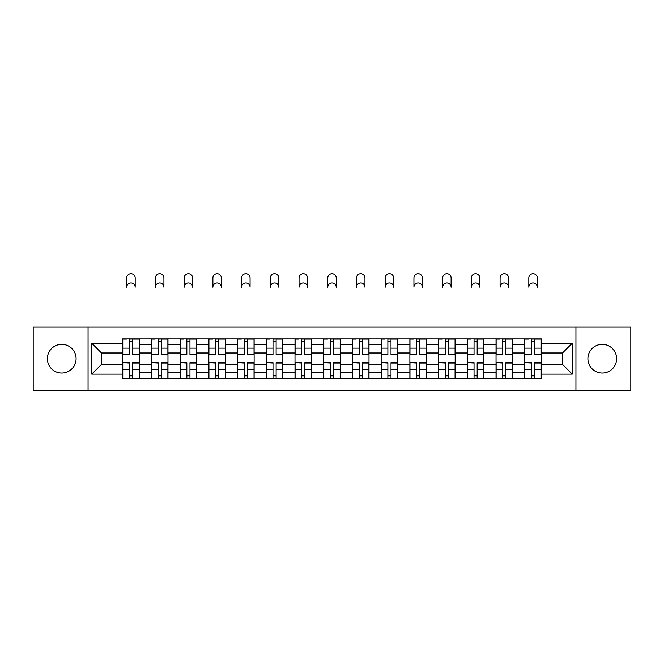 <?xml version="1.0" encoding="UTF-8"?>
<svg xmlns="http://www.w3.org/2000/svg" width="664" height="664" viewBox="0 0 664 664"><rect width="100%" height="100%" fill="white"/><g stroke="black" fill="none" stroke-linecap="round" stroke-linejoin="round"><path stroke-width="1" d="M602.265 344.334A14.359 14.359 0 0 0 587.906 358.693A14.359 14.359 0 0 0 602.265 373.052A14.359 14.359 0 0 0 616.624 358.693A14.359 14.359 0 0 0 602.265 344.334M61.735 344.334A14.359 14.359 0 0 0 47.376 358.693A14.359 14.359 0 0 0 61.735 373.052A14.359 14.359 0 0 0 76.094 358.693A14.359 14.359 0 0 0 61.735 344.334M575.937 390.266L630.8 390.266L630.8 327.12L33.2 327.12L33.2 390.266L575.937 390.266L575.937 327.12M151.392 378.488L151.392 344.516L139.241 344.516L139.241 378.488M139.241 344.516L139.241 338.906M151.392 344.516L151.392 338.906M167.967 338.906L167.967 378.488M180.118 378.488L180.118 338.906M196.685 338.906L196.685 378.488M208.836 378.488L208.836 338.906M225.403 338.906L225.403 378.488M237.554 378.488L237.554 338.906M254.121 338.906L254.121 378.488M266.272 378.488L266.272 338.906M282.847 338.906L282.847 378.488M294.999 378.488L294.999 338.906M311.565 338.906L311.565 378.488M323.717 378.488L323.717 338.906M340.283 338.906L340.283 378.488M352.435 378.488L352.435 338.906M369.001 338.906L369.001 378.488M381.153 378.488L381.153 338.906M397.728 338.906L397.728 378.488M409.879 378.488L409.879 338.906M426.446 338.906L426.446 378.488M438.597 378.488L438.597 338.906M455.164 338.906L455.164 378.488M467.315 378.488L467.315 338.906M483.882 338.906L483.882 378.488M496.033 378.488L496.033 338.906M512.608 338.906L512.608 378.488M524.759 378.488L524.759 338.906M524.759 364.403L512.608 364.403M496.033 364.403L483.882 364.403M467.315 364.403L455.164 364.403M438.597 364.403L426.446 364.403M409.879 364.403L397.728 364.403M381.153 364.403L369.001 364.403M352.435 364.403L340.283 364.403M323.717 364.403L311.565 364.403M294.999 364.403L282.847 364.403M266.272 364.403L254.121 364.403M237.554 364.403L225.403 364.403M208.836 364.403L196.685 364.403M180.118 364.403L167.967 364.403M151.392 364.403L139.241 364.403M524.759 352.991L512.608 352.991M496.033 352.991L483.882 352.991M467.315 352.991L455.164 352.991M438.597 352.991L426.446 352.991M409.879 352.991L397.728 352.991M381.153 352.991L369.001 352.991M352.435 352.991L340.283 352.991M323.717 352.991L311.565 352.991M294.999 352.991L282.847 352.991M266.272 352.991L254.121 352.991M237.554 352.991L225.403 352.991M208.836 352.991L196.685 352.991M180.118 352.991L167.967 352.991M151.392 352.991L139.241 352.991M101.501 364.403L122.674 364.403L122.674 352.991L101.501 352.991L101.501 364.403L91.748 374.156L91.748 343.23L122.674 343.23L122.674 352.991M541.326 352.991L541.326 364.403L562.499 364.403L562.499 352.991L541.326 352.991L541.326 338.906L122.674 338.906L122.674 343.23M541.326 343.23L572.252 343.23L572.252 374.156L541.326 374.156L541.326 364.403M122.674 364.403L122.674 378.488L541.326 378.488L541.326 374.156M122.674 374.156L91.748 374.156M88.063 390.266L88.063 327.12M132.526 375.724L129.397 375.724M129.397 341.669L132.526 341.669M161.244 375.724L158.115 375.724M158.115 341.669L161.244 341.669M189.962 375.724L186.833 375.724M186.833 341.669L189.962 341.669M218.688 375.724L215.551 375.724M215.551 341.669L218.688 341.669M247.406 375.724L244.277 375.724M244.277 341.669L247.406 341.669M276.124 375.724L272.995 375.724M272.995 341.669L276.124 341.669M304.842 375.724L301.713 375.724M301.713 341.669L304.842 341.669M333.569 375.724L330.431 375.724M330.431 341.669L333.569 341.669M362.287 375.724L359.158 375.724M359.158 341.669L362.287 341.669M391.005 375.724L387.876 375.724M387.876 341.669L391.005 341.669M419.723 375.724L416.594 375.724M416.594 341.669L419.723 341.669M448.449 375.724L445.312 375.724M445.312 341.669L448.449 341.669M477.167 375.724L474.038 375.724M474.038 341.669L477.167 341.669M505.885 375.724L502.756 375.724M502.756 341.669L505.885 341.669M534.603 375.724L531.474 375.724M531.474 341.669L534.603 341.669M91.748 343.23L101.501 352.991M562.499 364.403L572.252 374.156M562.499 352.991L572.252 343.23M135.19 287.172A4.233 4.233 0 0 0 130.957 282.939A4.233 4.233 0 0 0 126.724 287.172L126.724 277.967A4.233 4.233 0 0 1 130.957 273.734A4.233 4.233 0 0 1 135.19 277.967L135.19 287.172M132.526 354.344L139.149 354.734L132.526 354.734L132.526 339.088L139.149 339.088L135.473 339.088M139.149 354.344L139.149 339.088M129.397 341.479L132.526 341.479M126.45 339.088L122.765 339.088L122.765 354.734L129.397 354.734L129.397 339.088L135.19 338.906M122.765 339.088L126.724 338.906M129.397 363.042L122.765 362.652L129.397 362.652L129.397 378.306L122.765 378.306L126.45 378.306M122.765 363.042L122.765 378.306M132.526 375.907L129.397 375.907M135.473 378.306L139.149 378.306L139.149 362.652L132.526 362.652L132.526 378.306L126.724 378.306M139.149 378.306L135.19 378.306M163.917 287.172A4.233 4.233 0 0 0 159.675 282.939A4.233 4.233 0 0 0 155.442 287.172L155.442 277.967A4.233 4.233 0 0 1 159.675 273.734A4.233 4.233 0 0 1 163.917 277.967L163.917 287.172M161.244 354.344L167.876 354.734L161.244 354.734L161.244 339.088L167.876 339.088L164.191 339.088M167.876 354.344L167.876 339.088M158.115 341.479L161.244 341.479M155.168 339.088L151.483 339.088L151.483 354.734L158.115 354.734L158.115 339.088L163.917 338.906M151.483 339.088L155.442 338.906M192.635 287.172A4.233 4.233 0 0 0 188.402 282.939A4.233 4.233 0 0 0 184.169 287.172L184.169 277.967A4.233 4.233 0 0 1 188.402 273.734A4.233 4.233 0 0 1 192.635 277.967L192.635 287.172M189.962 354.344L196.594 354.734L189.962 354.734L189.962 339.088L196.594 339.088L192.909 339.088M196.594 354.344L196.594 339.088M186.833 341.479L189.962 341.479M183.887 339.088L180.21 339.088L180.21 354.734L186.833 354.734L186.833 339.088L192.635 338.906M180.21 339.088L184.169 338.906M158.115 363.042L151.483 362.652L158.115 362.652L158.115 378.306L151.483 378.306L155.168 378.306M151.483 363.042L151.483 378.306M161.244 375.907L158.115 375.907M164.191 378.306L167.876 378.306L167.876 362.652L161.244 362.652L161.244 378.306L155.442 378.306M167.876 378.306L163.917 378.306M186.833 363.042L180.21 362.652L186.833 362.652L186.833 378.306L180.21 378.306L183.887 378.306M180.21 363.042L180.21 378.306M189.962 375.907L186.833 375.907M192.909 378.306L196.594 378.306L196.594 362.652L189.962 362.652L189.962 378.306L184.169 378.306M196.594 378.306L192.635 378.306M221.353 287.172A4.233 4.233 0 0 0 217.12 282.939A4.233 4.233 0 0 0 212.887 287.172L212.887 277.967A4.233 4.233 0 0 1 217.12 273.734A4.233 4.233 0 0 1 221.353 277.967L221.353 287.172M218.688 354.344L225.312 354.734L218.688 354.734L218.688 339.088L225.312 339.088L221.627 339.088M225.312 354.344L225.312 339.088M215.551 341.479L218.688 341.479M212.613 339.088L208.928 339.088L208.928 354.734L215.551 354.734L215.551 339.088L221.353 338.906M208.928 339.088L212.887 338.906M250.071 287.172A4.233 4.233 0 0 0 245.838 282.939A4.233 4.233 0 0 0 241.605 287.172L241.605 277.967A4.233 4.233 0 0 1 245.838 273.734A4.233 4.233 0 0 1 250.071 277.967L250.071 287.172M247.406 354.344L254.03 354.734L247.406 354.734L247.406 339.088L254.03 339.088L250.353 339.088M254.03 354.344L254.03 339.088M244.277 341.479L247.406 341.479M241.331 339.088L237.646 339.088L237.646 354.734L244.277 354.734L244.277 339.088L250.071 338.906M237.646 339.088L241.605 338.906M278.797 287.172A4.233 4.233 0 0 0 274.556 282.939A4.233 4.233 0 0 0 270.323 287.172L270.323 277.967A4.233 4.233 0 0 1 274.556 273.734A4.233 4.233 0 0 1 278.797 277.967L278.797 287.172M276.124 354.344L282.756 354.734L276.124 354.734L276.124 339.088L282.756 339.088L279.071 339.088M282.756 354.344L282.756 339.088M272.995 341.479L276.124 341.479M270.049 339.088L266.364 339.088L266.364 354.734L272.995 354.734L272.995 339.088L278.797 338.906M266.364 339.088L270.323 338.906M215.551 363.042L208.928 362.652L215.551 362.652L215.551 378.306L208.928 378.306L212.613 378.306M208.928 363.042L208.928 378.306M218.688 375.907L215.551 375.907M221.627 378.306L225.312 378.306L225.312 362.652L218.688 362.652L218.688 378.306L212.887 378.306M225.312 378.306L221.353 378.306M244.277 363.042L237.646 362.652L244.277 362.652L244.277 378.306L237.646 378.306L241.331 378.306M237.646 363.042L237.646 378.306M247.406 375.907L244.277 375.907M250.353 378.306L254.03 378.306L254.03 362.652L247.406 362.652L247.406 378.306L241.605 378.306M254.03 378.306L250.071 378.306M272.995 363.042L266.364 362.652L272.995 362.652L272.995 378.306L266.364 378.306L270.049 378.306M266.364 363.042L266.364 378.306M276.124 375.907L272.995 375.907M279.071 378.306L282.756 378.306L282.756 362.652L276.124 362.652L276.124 378.306L270.323 378.306M282.756 378.306L278.797 378.306M307.515 287.172A4.233 4.233 0 0 0 303.282 282.939A4.233 4.233 0 0 0 299.049 287.172L299.049 277.967A4.233 4.233 0 0 1 303.282 273.734A4.233 4.233 0 0 1 307.515 277.967L307.515 287.172M304.842 354.344L311.474 354.734L304.842 354.734L304.842 339.088L311.474 339.088L307.789 339.088M311.474 354.344L311.474 339.088M301.713 341.479L304.842 341.479M298.767 339.088L295.09 339.088L295.09 354.734L301.713 354.734L301.713 339.088L307.515 338.906M295.09 339.088L299.049 338.906M301.713 363.042L295.09 362.652L301.713 362.652L301.713 378.306L295.09 378.306L298.767 378.306M295.09 363.042L295.09 378.306M304.842 375.907L301.713 375.907M307.789 378.306L311.474 378.306L311.474 362.652L304.842 362.652L304.842 378.306L299.049 378.306M311.474 378.306L307.515 378.306M336.233 287.172A4.233 4.233 0 0 0 332 282.939A4.233 4.233 0 0 0 327.767 287.172L327.767 277.967A4.233 4.233 0 0 1 332 273.734A4.233 4.233 0 0 1 336.233 277.967L336.233 287.172M333.569 354.344L340.192 354.734L333.569 354.734L333.569 339.088L340.192 339.088L336.507 339.088M340.192 354.344L340.192 339.088M330.431 341.479L333.569 341.479M327.493 339.088L323.808 339.088L323.808 354.734L330.431 354.734L330.431 339.088L336.233 338.906M323.808 339.088L327.767 338.906M330.431 363.042L323.808 362.652L330.431 362.652L330.431 378.306L323.808 378.306L327.493 378.306M323.808 363.042L323.808 378.306M333.569 375.907L330.431 375.907M336.507 378.306L340.192 378.306L340.192 362.652L333.569 362.652L333.569 378.306L327.767 378.306M340.192 378.306L336.233 378.306M364.951 287.172A4.233 4.233 0 0 0 360.718 282.939A4.233 4.233 0 0 0 356.485 287.172L356.485 277.967A4.233 4.233 0 0 1 360.718 273.734A4.233 4.233 0 0 1 364.951 277.967L364.951 287.172M362.287 354.344L368.91 354.734L362.287 354.734L362.287 339.088L368.91 339.088L365.233 339.088M368.91 354.344L368.91 339.088M359.158 341.479L362.287 341.479M356.211 339.088L352.526 339.088L352.526 354.734L359.158 354.734L359.158 339.088L364.951 338.906M352.526 339.088L356.485 338.906M359.158 363.042L352.526 362.652L359.158 362.652L359.158 378.306L352.526 378.306L356.211 378.306M352.526 363.042L352.526 378.306M362.287 375.907L359.158 375.907M365.233 378.306L368.91 378.306L368.91 362.652L362.287 362.652L362.287 378.306L356.485 378.306M368.91 378.306L364.951 378.306M393.677 287.172A4.233 4.233 0 0 0 389.444 282.939A4.233 4.233 0 0 0 385.203 287.172L385.203 277.967A4.233 4.233 0 0 1 389.444 273.734A4.233 4.233 0 0 1 393.677 277.967L393.677 287.172M391.005 354.344L397.636 354.734L391.005 354.734L391.005 339.088L397.636 339.088L393.951 339.088M397.636 354.344L397.636 339.088M387.876 341.479L391.005 341.479M384.929 339.088L381.244 339.088L381.244 354.734L387.876 354.734L387.876 339.088L393.677 338.906M381.244 339.088L385.203 338.906M387.876 363.042L381.244 362.652L387.876 362.652L387.876 378.306L381.244 378.306L384.929 378.306M381.244 363.042L381.244 378.306M391.005 375.907L387.876 375.907M393.951 378.306L397.636 378.306L397.636 362.652L391.005 362.652L391.005 378.306L385.203 378.306M397.636 378.306L393.677 378.306M422.395 287.172A4.233 4.233 0 0 0 418.162 282.939A4.233 4.233 0 0 0 413.929 287.172L413.929 277.967A4.233 4.233 0 0 1 418.162 273.734A4.233 4.233 0 0 1 422.395 277.967L422.395 287.172M419.723 354.344L426.354 354.734L419.723 354.734L419.723 339.088L426.354 339.088L422.669 339.088M426.354 354.344L426.354 339.088M416.594 341.479L419.723 341.479M413.647 339.088L409.97 339.088L409.97 354.734L416.594 354.734L416.594 339.088L422.395 338.906M409.97 339.088L413.929 338.906M416.594 363.042L409.97 362.652L416.594 362.652L416.594 378.306L409.97 378.306L413.647 378.306M409.97 363.042L409.97 378.306M419.723 375.907L416.594 375.907M422.669 378.306L426.354 378.306L426.354 362.652L419.723 362.652L419.723 378.306L413.929 378.306M426.354 378.306L422.395 378.306M451.113 287.172A4.233 4.233 0 0 0 446.88 282.939A4.233 4.233 0 0 0 442.647 287.172L442.647 277.967A4.233 4.233 0 0 1 446.88 273.734A4.233 4.233 0 0 1 451.113 277.967L451.113 287.172M448.449 354.344L455.072 354.734L448.449 354.734L448.449 339.088L455.072 339.088L451.387 339.088M455.072 354.344L455.072 339.088M445.312 341.479L448.449 341.479M442.373 339.088L438.688 339.088L438.688 354.734L445.312 354.734L445.312 339.088L451.113 338.906M438.688 339.088L442.647 338.906M445.312 363.042L438.688 362.652L445.312 362.652L445.312 378.306L438.688 378.306L442.373 378.306M438.688 363.042L438.688 378.306M448.449 375.907L445.312 375.907M451.387 378.306L455.072 378.306L455.072 362.652L448.449 362.652L448.449 378.306L442.647 378.306M455.072 378.306L451.113 378.306M479.831 287.172A4.233 4.233 0 0 0 475.598 282.939A4.233 4.233 0 0 0 471.365 287.172L471.365 277.967A4.233 4.233 0 0 1 475.598 273.734A4.233 4.233 0 0 1 479.831 277.967L479.831 287.172M477.167 354.344L483.79 354.734L477.167 354.734L477.167 339.088L483.79 339.088L480.113 339.088M483.79 354.344L483.79 339.088M474.038 341.479L477.167 341.479M471.091 339.088L467.406 339.088L467.406 354.734L474.038 354.734L474.038 339.088L479.831 338.906M467.406 339.088L471.365 338.906M474.038 363.042L467.406 362.652L474.038 362.652L474.038 378.306L467.406 378.306L471.091 378.306M467.406 363.042L467.406 378.306M477.167 375.907L474.038 375.907M480.113 378.306L483.79 378.306L483.79 362.652L477.167 362.652L477.167 378.306L471.365 378.306M483.79 378.306L479.831 378.306M508.558 287.172A4.233 4.233 0 0 0 504.325 282.939A4.233 4.233 0 0 0 500.083 287.172L500.083 277.967A4.233 4.233 0 0 1 504.325 273.734A4.233 4.233 0 0 1 508.558 277.967L508.558 287.172M505.885 354.344L512.517 354.734L505.885 354.734L505.885 339.088L512.517 339.088L508.831 339.088M512.517 354.344L512.517 339.088M502.756 341.479L505.885 341.479M499.809 339.088L496.124 339.088L496.124 354.734L502.756 354.734L502.756 339.088L508.558 338.906M496.124 339.088L500.083 338.906M502.756 363.042L496.124 362.652L502.756 362.652L502.756 378.306L496.124 378.306L499.809 378.306M496.124 363.042L496.124 378.306M505.885 375.907L502.756 375.907M508.831 378.306L512.517 378.306L512.517 362.652L505.885 362.652L505.885 378.306L500.083 378.306M512.517 378.306L508.558 378.306M537.276 287.172A4.233 4.233 0 0 0 533.043 282.939A4.233 4.233 0 0 0 528.81 287.172L528.81 277.967A4.233 4.233 0 0 1 533.043 273.734A4.233 4.233 0 0 1 537.276 277.967L537.276 287.172M534.603 354.344L541.235 354.734L534.603 354.734L534.603 339.088L541.235 339.088L537.549 339.088M541.235 354.344L541.235 339.088M531.474 341.479L534.603 341.479M528.527 339.088L524.851 339.088L524.851 354.734L531.474 354.734L531.474 339.088L537.276 338.906M524.851 339.088L528.81 338.906M531.474 363.042L524.851 362.652L531.474 362.652L531.474 378.306L524.851 378.306L528.527 378.306M524.851 363.042L524.851 378.306M534.603 375.907L531.474 375.907M537.549 378.306L541.235 378.306L541.235 362.652L534.603 362.652L534.603 378.306L528.81 378.306M541.235 378.306L537.276 378.306M496.033 344.516L483.882 344.516M467.315 344.516L455.164 344.516M438.597 344.516L426.446 344.516M409.879 344.516L397.728 344.516M381.153 344.516L369.001 344.516M352.435 344.516L340.283 344.516M323.717 344.516L311.565 344.516M294.999 344.516L282.847 344.516M266.272 344.516L254.121 344.516M237.554 344.516L225.403 344.516M208.836 344.516L196.685 344.516M180.118 344.516L167.967 344.516M524.759 344.516L512.608 344.516M496.033 372.869L483.882 372.869M467.315 372.869L455.164 372.869M438.597 372.869L426.446 372.869M409.879 372.869L397.728 372.869M381.153 372.869L369.001 372.869M352.435 372.869L340.283 372.869M323.717 372.869L311.565 372.869M294.999 372.869L282.847 372.869M266.272 372.869L254.121 372.869M237.554 372.869L225.403 372.869M208.836 372.869L196.685 372.869M180.118 372.869L167.967 372.869M151.392 372.869L139.241 372.869M524.759 372.869L512.608 372.869M132.526 348.127L139.149 348.127M122.765 354.344L129.397 354.344M122.765 348.127L129.397 348.127M129.397 369.259L122.765 369.259M139.149 363.042L132.526 363.042M139.149 369.259L132.526 369.259M161.244 348.127L167.876 348.127M151.483 354.344L158.115 354.344M151.483 348.127L158.115 348.127M189.962 348.127L196.594 348.127M180.21 354.344L186.833 354.344M180.21 348.127L186.833 348.127M158.115 369.259L151.483 369.259M167.876 363.042L161.244 363.042M167.876 369.259L161.244 369.259M186.833 369.259L180.21 369.259M196.594 363.042L189.962 363.042M196.594 369.259L189.962 369.259M218.688 348.127L225.312 348.127M208.928 354.344L215.551 354.344M208.928 348.127L215.551 348.127M247.406 348.127L254.03 348.127M237.646 354.344L244.277 354.344M237.646 348.127L244.277 348.127M276.124 348.127L282.756 348.127M266.364 354.344L272.995 354.344M266.364 348.127L272.995 348.127M215.551 369.259L208.928 369.259M225.312 363.042L218.688 363.042M225.312 369.259L218.688 369.259M244.277 369.259L237.646 369.259M254.03 363.042L247.406 363.042M254.03 369.259L247.406 369.259M272.995 369.259L266.364 369.259M282.756 363.042L276.124 363.042M282.756 369.259L276.124 369.259M304.842 348.127L311.474 348.127M295.09 354.344L301.713 354.344M295.09 348.127L301.713 348.127M301.713 369.259L295.09 369.259M311.474 363.042L304.842 363.042M311.474 369.259L304.842 369.259M333.569 348.127L340.192 348.127M323.808 354.344L330.431 354.344M323.808 348.127L330.431 348.127M330.431 369.259L323.808 369.259M340.192 363.042L333.569 363.042M340.192 369.259L333.569 369.259M362.287 348.127L368.91 348.127M352.526 354.344L359.158 354.344M352.526 348.127L359.158 348.127M359.158 369.259L352.526 369.259M368.91 363.042L362.287 363.042M368.91 369.259L362.287 369.259M391.005 348.127L397.636 348.127M381.244 354.344L387.876 354.344M381.244 348.127L387.876 348.127M387.876 369.259L381.244 369.259M397.636 363.042L391.005 363.042M397.636 369.259L391.005 369.259M419.723 348.127L426.354 348.127M409.97 354.344L416.594 354.344M409.97 348.127L416.594 348.127M416.594 369.259L409.97 369.259M426.354 363.042L419.723 363.042M426.354 369.259L419.723 369.259M448.449 348.127L455.072 348.127M438.688 354.344L445.312 354.344M438.688 348.127L445.312 348.127M445.312 369.259L438.688 369.259M455.072 363.042L448.449 363.042M455.072 369.259L448.449 369.259M477.167 348.127L483.79 348.127M467.406 354.344L474.038 354.344M467.406 348.127L474.038 348.127M474.038 369.259L467.406 369.259M483.79 363.042L477.167 363.042M483.79 369.259L477.167 369.259M505.885 348.127L512.517 348.127M496.124 354.344L502.756 354.344M496.124 348.127L502.756 348.127M502.756 369.259L496.124 369.259M512.517 363.042L505.885 363.042M512.517 369.259L505.885 369.259M534.603 348.127L541.235 348.127M524.851 354.344L531.474 354.344M524.851 348.127L531.474 348.127M531.474 369.259L524.851 369.259M541.235 363.042L534.603 363.042M541.235 369.259L534.603 369.259"/></g></svg>
